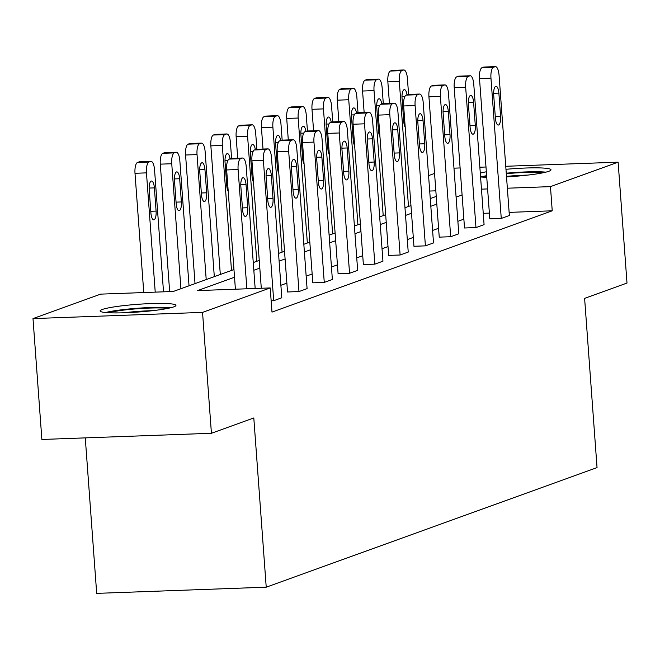 <?xml version="1.0" encoding="UTF-8"?>
<svg xmlns="http://www.w3.org/2000/svg" width="660" height="660" viewBox="0 0 660 660"><rect width="100%" height="100%" fill="white"/><g stroke="black" fill="none" stroke-linecap="round" stroke-linejoin="round"><path stroke-width="0.99" d="M505.972 169.306A38.016 3.861 175.8 0 1 551.001 169.81A38.016 3.861 175.8 0 1 548.831 171.286A38.016 3.861 175.8 0 1 506.525 176.88M486.75 177.292A38.016 3.861 175.8 0 1 480.579 176.946M173.77 306.859A38.016 3.861 175.8 0 1 131.761 312.444A38.016 3.861 175.8 0 1 100.122 310.951A38.016 3.861 175.8 0 1 102.292 309.474A38.016 3.861 175.8 0 1 144.309 303.889A38.016 3.861 175.8 0 1 175.939 305.382A38.016 3.861 175.8 0 1 173.77 306.859M85.272 437.885L96.69 593.373L266.227 587.185L597.044 467.602L584.611 298.37L627 283.049L618.123 162.17L550.457 186.631L507.358 188.207M266.227 587.185L253.803 417.953L211.423 433.273L41.877 439.469L33 318.59L100.666 294.129L173.299 291.472L233.962 269.544M428.563 175.601L434.552 173.431M453.973 168.168L460.111 167.945M479.861 167.219L485.999 166.996M505.75 166.279L618.123 162.17M211.423 433.273L202.546 312.394L33 318.59M459.079 76.23A9.743 3.3 -92.1 0 0 458.725 76.18A9.743 3.3 -92.1 0 0 458.37 76.255L456.745 76.84A9.743 3.3 -92.1 0 0 454.212 87.681L464.516 227.997L475.976 227.576L465.671 87.26A9.743 3.3 87.9 0 1 468.204 76.42L469.821 75.834A9.743 3.3 87.9 0 1 470.176 75.76A9.743 3.3 87.9 0 1 473.773 84.331L484.077 224.648L475.976 227.576M408.507 94.504A9.743 3.3 -92.1 0 0 408.152 94.462A9.743 3.3 -92.1 0 0 407.798 94.528L406.18 95.114A9.743 3.3 -92.1 0 0 403.648 105.963L413.952 246.279L425.403 245.858L415.099 105.542A9.743 3.3 87.9 0 1 417.632 94.702L419.257 94.116A9.743 3.3 87.9 0 1 419.603 94.042A9.743 3.3 87.9 0 1 423.209 102.613L433.513 242.929L425.403 245.858M357.943 112.786A9.743 3.3 -92.1 0 0 357.58 112.744A9.743 3.3 -92.1 0 0 357.225 112.811L355.608 113.396A9.743 3.3 -92.1 0 0 353.075 124.237L363.379 264.553L374.839 264.14L364.534 123.824A9.743 3.3 87.9 0 1 367.059 112.975L368.684 112.39A9.743 3.3 87.9 0 1 369.039 112.324A9.743 3.3 87.9 0 1 372.636 120.895L382.94 261.212L374.839 264.14M307.37 131.068A9.743 3.3 -92.1 0 0 307.015 131.018A9.743 3.3 -92.1 0 0 306.661 131.093L305.036 131.678A9.743 3.3 -92.1 0 0 302.503 142.519L312.807 282.835L324.266 282.414L313.962 142.098A9.743 3.3 87.9 0 1 316.495 131.257L318.112 130.672A9.743 3.3 87.9 0 1 318.466 130.606A9.743 3.3 87.9 0 1 322.063 139.169L332.368 279.485L324.266 282.414M271.153 300.787L273.694 300.696L263.389 160.38A9.743 3.3 87.9 0 1 265.922 149.539L267.539 148.954A9.743 3.3 87.9 0 1 267.894 148.88A9.743 3.3 87.9 0 1 271.491 157.451L281.795 297.767L273.694 300.696M463.873 219.145L457.875 221.314M438.587 228.286L432.597 230.455M413.3 237.427L407.311 239.596M388.014 246.568L382.024 248.737M362.728 255.709L356.738 257.87M337.441 264.85L331.452 267.011M312.163 273.991L306.166 276.152M286.877 283.132L280.879 285.293M234.531 277.233L197.587 290.59L270.212 287.933L271.986 312.106L552.23 210.804L509.132 212.38M489.382 213.106L483.244 213.328M282.084 140.209A9.743 3.3 -92.1 0 0 281.729 140.159A9.743 3.3 -92.1 0 0 281.375 140.233L279.749 140.819A9.743 3.3 -92.1 0 0 277.216 151.66L287.521 291.976L298.98 291.555L288.676 151.239A9.743 3.3 87.9 0 1 291.209 140.398L292.825 139.813A9.743 3.3 87.9 0 1 293.18 139.747A9.743 3.3 87.9 0 1 296.777 148.31L307.082 288.626L298.98 291.555M332.656 121.927A9.743 3.3 -92.1 0 0 332.293 121.886A9.743 3.3 -92.1 0 0 331.939 121.951L330.322 122.537A9.743 3.3 -92.1 0 0 327.789 133.378L338.093 273.694L349.552 273.273L339.248 132.965A9.743 3.3 87.9 0 1 341.781 122.117L343.398 121.531A9.743 3.3 87.9 0 1 343.753 121.465A9.743 3.3 87.9 0 1 347.35 130.028L357.654 270.344L349.552 273.273M383.229 103.645A9.743 3.3 -92.1 0 0 382.866 103.603A9.743 3.3 -92.1 0 0 382.511 103.669L380.894 104.255A9.743 3.3 -92.1 0 0 378.361 115.104L388.666 255.412L400.117 254.999L389.812 114.683A9.743 3.3 87.9 0 1 392.345 103.843L393.971 103.257A9.743 3.3 87.9 0 1 394.325 103.183A9.743 3.3 87.9 0 1 397.922 111.755L408.226 252.071L400.117 254.999M433.793 85.363A9.743 3.3 -92.1 0 0 433.438 85.322A9.743 3.3 -92.1 0 0 433.084 85.396L431.459 85.981A9.743 3.3 -92.1 0 0 428.934 96.822L439.238 237.138L450.689 236.717L440.385 96.401A9.743 3.3 87.9 0 1 442.918 85.561L444.535 84.975A9.743 3.3 87.9 0 1 444.889 84.901A9.743 3.3 87.9 0 1 448.486 93.472L458.791 233.788L450.689 236.717M484.366 67.089A9.743 3.3 -92.1 0 0 484.003 67.04A9.743 3.3 -92.1 0 0 483.656 67.114L482.031 67.7A9.743 3.3 -92.1 0 0 479.498 78.54L489.803 218.856L501.262 218.435L490.957 78.119A9.743 3.3 87.9 0 1 493.49 67.279L495.107 66.693A9.743 3.3 87.9 0 1 495.462 66.627A9.743 3.3 87.9 0 1 499.059 75.191L509.363 215.507L501.262 218.435M552.23 210.804L550.457 186.631M270.212 287.933L202.546 312.394M480.29 173.035A38.016 3.861 175.8 0 1 486.346 171.79M487.608 188.925L481.47 189.156M435.831 190.822L429.701 191.045M253.258 262.573L259.248 260.403M278.545 253.432L284.534 251.262M303.831 244.291L309.82 242.121M329.109 235.15L335.107 232.988M354.395 226.009L360.393 223.847M379.682 216.868L385.671 214.706M404.968 207.727L410.957 205.565M430.254 198.594L436.243 196.424M462.091 194.972L456.101 197.142M436.813 204.113L430.815 206.275M411.526 213.254L405.529 215.416M386.24 222.395L380.251 224.557M360.954 231.536L354.964 233.698M335.668 240.669L329.678 242.839M310.382 249.81L304.392 251.98M285.095 258.951L279.106 261.121M259.817 268.092L253.82 270.262M246.865 288.783L238.103 169.521A9.743 3.3 87.9 0 1 240.636 158.68L242.261 158.095A9.743 3.3 87.9 0 1 242.616 158.02A9.743 3.3 87.9 0 1 246.213 166.592L255.164 288.486M231.511 158.482A9.743 3.3 -92.1 0 0 231.157 158.441A9.743 3.3 -92.1 0 0 230.802 158.515L229.185 159.101A9.743 3.3 -92.1 0 0 226.652 169.942L235.405 289.204M240.842 186.4A7.796 2.64 -92.1 0 1 243.152 177.672A7.796 2.64 -92.1 0 1 246.032 184.528L247.731 207.735A7.796 2.64 -92.1 0 1 245.429 216.463A7.796 2.64 -92.1 0 1 242.55 209.608L240.842 186.4M155.224 292.132L146.462 172.87A9.743 3.3 87.9 0 1 148.995 162.03L150.612 161.444A9.743 3.3 87.9 0 1 150.967 161.37A9.743 3.3 87.9 0 1 154.564 169.942L163.515 291.835M143.764 292.553L135.003 173.291A9.743 3.3 -92.1 0 1 137.536 162.442L139.161 161.857A9.743 3.3 -92.1 0 1 139.516 161.791A9.743 3.3 -92.1 0 1 139.87 161.832M149.201 189.75L150.901 212.957A7.796 2.64 87.9 0 0 153.78 219.813A7.796 2.64 87.9 0 0 156.09 211.084L154.382 187.877A7.796 2.64 87.9 0 0 151.503 181.021A7.796 2.64 87.9 0 0 149.201 189.75M256.798 149.35A9.743 3.3 -92.1 0 0 256.443 149.3A9.743 3.3 -92.1 0 0 256.088 149.374L254.463 149.96A9.743 3.3 -92.1 0 0 251.938 160.801L261.294 288.263M266.128 177.26A7.796 2.64 -92.1 0 1 268.438 168.531A7.796 2.64 -92.1 0 1 271.318 175.387L273.017 198.594A7.796 2.64 -92.1 0 1 270.707 207.322A7.796 2.64 -92.1 0 1 267.828 200.467L266.128 177.26M291.415 168.118A7.796 2.64 -92.1 0 1 293.725 159.39A7.796 2.64 -92.1 0 1 296.596 166.246L298.303 189.453A7.796 2.64 -92.1 0 1 295.993 198.181A7.796 2.64 -92.1 0 1 293.114 191.326L291.415 168.118M180.923 288.717L171.749 163.73A9.743 3.3 87.9 0 1 174.281 152.889L175.898 152.303A9.743 3.3 87.9 0 1 176.253 152.229A9.743 3.3 87.9 0 1 179.85 160.801L189.032 285.788M169.653 291.604L160.289 164.15A9.743 3.3 -92.1 0 1 162.822 153.31L164.447 152.724A9.743 3.3 -92.1 0 1 164.794 152.65A9.743 3.3 -92.1 0 1 165.157 152.691M174.487 180.609L176.187 203.816A7.796 2.64 87.9 0 0 179.066 210.672A7.796 2.64 87.9 0 0 181.376 201.944L179.668 178.736A7.796 2.64 87.9 0 0 176.789 171.88A7.796 2.64 87.9 0 0 174.487 180.609M206.209 279.576L197.035 154.588A9.743 3.3 87.9 0 1 199.559 143.748L201.185 143.162A9.743 3.3 87.9 0 1 201.539 143.088A9.743 3.3 87.9 0 1 205.136 151.66L214.31 276.647M195.022 283.618L185.575 155.009A9.743 3.3 -92.1 0 1 188.108 144.169L189.725 143.583A9.743 3.3 -92.1 0 1 190.08 143.509A9.743 3.3 -92.1 0 1 190.443 143.558M199.765 171.468L201.473 194.675A7.796 2.64 87.9 0 0 204.352 201.531A7.796 2.64 87.9 0 0 206.662 192.802L204.955 169.595A7.796 2.64 87.9 0 0 202.075 162.739A7.796 2.64 87.9 0 0 199.765 171.468M108.677 312.749A32.893 3.341 175.8 0 1 132.322 309.177A32.893 3.341 175.8 0 1 167.739 308.418M152.65 310.678A30.459 3.094 -4.2 0 0 132.949 311.809A30.459 3.094 -4.2 0 0 123.94 312.79M170.816 307.733A37.768 3.836 -4.2 0 0 131.439 308.756A37.768 3.836 -4.2 0 0 105.534 312.526M483.739 177.177A32.893 3.341 175.8 0 1 486.692 176.451M506.294 173.704A32.893 3.341 175.8 0 1 507.383 173.596A32.893 3.341 175.8 0 1 542.801 172.837M527.711 175.106A30.459 3.094 -4.2 0 0 508.01 176.228A30.459 3.094 -4.2 0 0 506.492 176.377M545.878 172.153A37.768 3.836 -4.2 0 0 506.501 173.176A37.768 3.836 -4.2 0 0 506.253 173.2M486.635 175.692A37.768 3.836 -4.2 0 0 480.587 176.946M316.701 158.977A7.796 2.64 -92.1 0 1 319.003 150.249A7.796 2.64 -92.1 0 1 321.882 157.105L323.59 180.312A7.796 2.64 -92.1 0 1 321.28 189.04A7.796 2.64 -92.1 0 1 318.4 182.193L316.701 158.977M231.495 270.435L222.313 145.447A9.743 3.3 87.9 0 1 224.846 134.607L226.471 134.021A9.743 3.3 87.9 0 1 226.825 133.955A9.743 3.3 87.9 0 1 230.422 142.519L231.586 158.425M220.308 274.486L210.862 145.868A9.743 3.3 -92.1 0 1 213.395 135.028L215.011 134.442A9.743 3.3 -92.1 0 1 215.366 134.368A9.743 3.3 -92.1 0 1 215.729 134.417M230.051 158.779A7.796 2.64 87.9 0 0 227.362 153.599A7.796 2.64 87.9 0 0 225.052 162.327L226.76 185.534A7.796 2.64 87.9 0 0 228.22 191.301M341.979 149.837A7.796 2.64 -92.1 0 1 344.289 141.108A7.796 2.64 -92.1 0 1 347.168 147.964L348.876 171.171A7.796 2.64 -92.1 0 1 346.566 179.908A7.796 2.64 -92.1 0 1 343.687 173.052L341.979 149.837M256.781 261.294L247.599 136.306A9.743 3.3 87.9 0 1 250.132 125.466L251.757 124.88A9.743 3.3 87.9 0 1 252.112 124.814A9.743 3.3 87.9 0 1 255.709 133.378L256.872 149.284M237.724 158.202L236.148 136.727A9.743 3.3 -92.1 0 1 238.681 125.887L240.298 125.301A9.743 3.3 -92.1 0 1 240.652 125.227A9.743 3.3 -92.1 0 1 241.007 125.276M255.337 149.647A7.796 2.64 87.9 0 0 252.648 144.457A7.796 2.64 87.9 0 0 250.338 153.186L252.046 176.401A7.796 2.64 87.9 0 0 253.506 182.16M367.265 140.704A7.796 2.64 -92.1 0 1 369.575 131.967A7.796 2.64 -92.1 0 1 372.454 138.823L374.162 162.038A7.796 2.64 -92.1 0 1 371.852 170.767A7.796 2.64 -92.1 0 1 368.973 163.911L367.265 140.704M282.067 252.161L272.885 127.174A9.743 3.3 87.9 0 1 275.418 116.325L277.035 115.739A9.743 3.3 87.9 0 1 277.39 115.673A9.743 3.3 87.9 0 1 280.987 124.237L282.158 140.143M263.01 149.061L261.434 127.586A9.743 3.3 -92.1 0 1 263.959 116.746L265.584 116.16A9.743 3.3 -92.1 0 1 265.939 116.094A9.743 3.3 -92.1 0 1 266.293 116.135M280.624 140.506A7.796 2.64 87.9 0 0 277.934 135.316A7.796 2.64 87.9 0 0 275.624 144.045L277.324 167.261A7.796 2.64 87.9 0 0 278.792 173.019M392.551 131.563A7.796 2.64 -92.1 0 1 394.861 122.834A7.796 2.64 -92.1 0 1 397.741 129.682L399.44 152.897A7.796 2.64 -92.1 0 1 397.138 161.626A7.796 2.64 -92.1 0 1 394.259 154.77L392.551 131.563M307.354 243.02L298.171 118.033A9.743 3.3 87.9 0 1 300.704 107.184L302.321 106.598A9.743 3.3 87.9 0 1 302.676 106.532A9.743 3.3 87.9 0 1 306.273 115.104L307.445 131.01M288.296 139.92L286.712 118.445A9.743 3.3 -92.1 0 1 289.245 107.605L290.87 107.019A9.743 3.3 -92.1 0 1 291.225 106.953A9.743 3.3 -92.1 0 1 291.58 106.994M305.91 131.365A7.796 2.64 87.9 0 0 303.221 126.175A7.796 2.64 87.9 0 0 300.911 134.912L302.61 158.119A7.796 2.64 87.9 0 0 304.07 163.878M417.838 122.422A7.796 2.64 -92.1 0 1 420.148 113.693A7.796 2.64 -92.1 0 1 423.027 120.549L424.727 143.756A7.796 2.64 -92.1 0 1 422.416 152.485A7.796 2.64 -92.1 0 1 419.546 145.629L417.838 122.422M332.632 233.879L323.458 108.892A9.743 3.3 87.9 0 1 325.99 98.051L327.608 97.465A9.743 3.3 87.9 0 1 327.962 97.391A9.743 3.3 87.9 0 1 331.559 105.963L332.731 121.869M313.574 130.779L311.998 109.312A9.743 3.3 -92.1 0 1 314.531 98.464L316.156 97.878A9.743 3.3 -92.1 0 1 316.511 97.812A9.743 3.3 -92.1 0 1 316.866 97.853M331.196 122.224A7.796 2.64 87.9 0 0 328.498 117.043A7.796 2.64 87.9 0 0 326.197 125.771L327.896 148.978A7.796 2.64 87.9 0 0 329.356 154.745M443.124 113.281A7.796 2.64 -92.1 0 1 445.434 104.552A7.796 2.64 -92.1 0 1 448.313 111.408L450.013 134.615A7.796 2.64 -92.1 0 1 447.703 143.344A7.796 2.64 -92.1 0 1 444.823 136.488L443.124 113.281M357.918 224.738L348.744 99.751A9.743 3.3 87.9 0 1 351.277 88.91L352.894 88.325A9.743 3.3 87.9 0 1 353.248 88.25A9.743 3.3 87.9 0 1 356.846 96.822L358.017 112.728M338.861 121.638L337.285 100.171A9.743 3.3 -92.1 0 1 339.817 89.323L341.435 88.737A9.743 3.3 -92.1 0 1 341.789 88.671A9.743 3.3 -92.1 0 1 342.152 88.712M356.474 113.083A7.796 2.64 87.9 0 0 353.785 107.902A7.796 2.64 87.9 0 0 351.475 116.63L353.183 139.838A7.796 2.64 87.9 0 0 354.643 145.604M468.41 104.14A7.796 2.64 -92.1 0 1 470.72 95.411A7.796 2.64 -92.1 0 1 473.591 102.267L475.299 125.474A7.796 2.64 -92.1 0 1 472.989 134.203A7.796 2.64 -92.1 0 1 470.11 127.347L468.41 104.14M383.204 215.597L374.03 90.61A9.743 3.3 87.9 0 1 376.555 79.769L378.18 79.183A9.743 3.3 87.9 0 1 378.535 79.109A9.743 3.3 87.9 0 1 382.132 87.681L383.295 103.587M364.147 112.505L362.571 91.031A9.743 3.3 -92.1 0 1 365.104 80.19L366.721 79.604A9.743 3.3 -92.1 0 1 367.075 79.53A9.743 3.3 -92.1 0 1 367.438 79.571M381.76 103.942A7.796 2.64 87.9 0 0 379.071 98.761A7.796 2.64 87.9 0 0 376.761 107.489L378.469 130.696A7.796 2.64 87.9 0 0 379.929 136.463M493.696 94.999A7.796 2.64 -92.1 0 1 495.998 86.27A7.796 2.64 -92.1 0 1 498.877 93.126L500.585 116.333A7.796 2.64 -92.1 0 1 498.275 125.062A7.796 2.64 -92.1 0 1 495.396 118.206L493.696 94.999M408.49 206.456L399.308 81.469A9.743 3.3 87.9 0 1 401.841 70.628L403.466 70.043A9.743 3.3 87.9 0 1 403.821 69.968A9.743 3.3 87.9 0 1 407.418 78.54L408.581 94.446M389.433 103.364L387.857 81.889A9.743 3.3 -92.1 0 1 390.39 71.049L392.007 70.463A9.743 3.3 -92.1 0 1 392.362 70.389A9.743 3.3 -92.1 0 1 392.725 70.438M407.047 94.801A7.796 2.64 87.9 0 0 404.357 89.62A7.796 2.64 87.9 0 0 402.047 98.348L403.755 121.555A7.796 2.64 87.9 0 0 405.215 127.322M226.652 169.942L238.103 169.521M229.185 159.101L240.636 158.68M230.802 158.515L242.261 158.095M246.032 184.528L240.785 184.718M247.731 207.735L242.426 207.925M146.462 172.87L135.003 173.291M150.612 161.444L139.161 161.857M148.995 162.03L137.536 162.442M149.135 188.067L154.382 187.877M150.777 211.274L156.09 211.084M251.938 160.801L263.389 160.38M254.463 149.96L265.922 149.539M256.088 149.374L267.539 148.954M271.318 175.387L266.062 175.576M273.017 198.594L267.712 198.792M277.216 151.66L288.676 151.239M279.749 140.819L291.209 140.398M281.375 140.233L292.825 139.813M296.596 166.246L291.349 166.435M298.303 189.453L292.99 189.651M171.749 163.73L160.289 164.15M175.898 152.303L164.447 152.724M174.281 152.889L162.822 153.31M174.421 178.926L179.668 178.736M176.063 202.133L181.376 201.944M197.035 154.588L185.575 155.009M201.185 143.162L189.725 143.583M199.559 143.748L188.108 144.169M199.708 169.785L204.955 169.595M201.349 193L206.662 192.802M302.503 142.519L313.962 142.098M305.036 131.678L316.495 131.257M306.661 131.093L318.112 130.672M321.882 157.105L316.635 157.294M323.59 180.312L318.277 180.51M222.313 145.447L210.862 145.868M226.471 134.021L215.011 134.442M224.846 134.607L213.395 135.028M224.994 160.644L227.857 160.545M226.636 183.859L227.667 183.818M327.789 133.378L339.248 132.965M330.322 122.537L341.781 122.117M331.939 121.951L343.398 121.531M347.168 147.964L341.921 148.154M348.876 171.171L343.563 171.369M247.599 136.306L236.148 136.727M251.757 124.88L240.298 125.301M250.132 125.466L238.681 125.887M250.28 151.503L253.143 151.404M251.922 174.718L252.953 174.677M353.075 124.237L364.534 123.824M355.608 113.396L367.059 112.975M357.225 112.811L368.684 112.39M372.454 138.823L367.207 139.021M374.162 162.038L368.849 162.228M272.885 127.174L261.434 127.586M277.035 115.739L265.584 116.16M275.418 116.325L263.959 116.746M275.558 142.362L278.429 142.263M277.208 165.577L278.239 165.536M378.361 115.104L389.812 114.683M380.894 104.255L392.345 103.843M382.511 103.669L393.971 103.257M397.741 129.682L392.494 129.88M399.44 152.897L394.135 153.087M298.171 118.033L286.712 118.445M302.321 106.598L290.87 107.019M300.704 107.184L289.245 107.605M300.844 133.229L303.715 133.122M302.486 156.436L303.526 156.395M403.648 105.963L415.099 105.542M406.18 95.114L417.632 94.702M407.798 94.528L419.257 94.116M423.027 120.549L417.78 120.739M424.727 143.756L419.422 143.946M323.458 108.892L311.998 109.312M327.608 97.465L316.156 97.878M325.99 98.051L314.531 98.464M326.131 124.088L328.993 123.981M327.772 147.295L328.812 147.262M428.934 96.822L440.385 96.401M431.459 85.981L442.918 85.561M433.084 85.396L444.535 84.975M448.313 111.408L443.058 111.598M450.013 134.615L444.7 134.805M348.744 99.751L337.285 100.171M352.894 88.325L341.435 88.737M351.277 88.91L339.817 89.323M351.417 114.947L354.28 114.84M353.059 138.155L354.098 138.121M454.212 87.681L465.671 87.26M456.745 76.84L468.204 76.42M458.37 76.255L469.821 75.834M473.591 102.267L468.344 102.457M475.299 125.474L469.986 125.672M374.03 90.61L362.571 91.031M378.18 79.183L366.721 79.604M376.555 79.769L365.104 80.19M376.703 105.806L379.566 105.699M378.345 129.013L379.376 128.981M479.498 78.54L490.957 78.119M482.031 67.7L493.49 67.279M483.656 67.114L495.107 66.693M498.877 93.126L493.63 93.316M500.585 116.333L495.272 116.531M399.308 81.469L387.857 81.889M403.466 70.043L392.007 70.463M401.841 70.628L390.39 71.049M401.989 96.665L404.852 96.558M403.631 119.881L404.662 119.839M231.157 158.441L242.616 158.02M150.967 161.37L139.516 161.791M256.443 149.3L267.894 148.88M281.729 140.159L293.18 139.747M176.253 152.229L164.794 152.65M201.539 143.088L190.08 143.509M307.015 131.018L318.466 130.606M226.825 133.955L215.366 134.368M332.293 121.886L343.753 121.465M252.112 124.814L240.652 125.227M357.58 112.744L369.039 112.324M277.39 115.673L265.939 116.094M382.866 103.603L394.325 103.183M302.676 106.532L291.225 106.953M408.152 94.462L419.603 94.042M327.962 97.391L316.511 97.812M433.438 85.322L444.889 84.901M353.248 88.25L341.789 88.671M458.725 76.18L470.176 75.76M378.535 79.109L367.075 79.53M484.003 67.04L495.462 66.627M403.821 69.968L392.362 70.389"/></g></svg>
